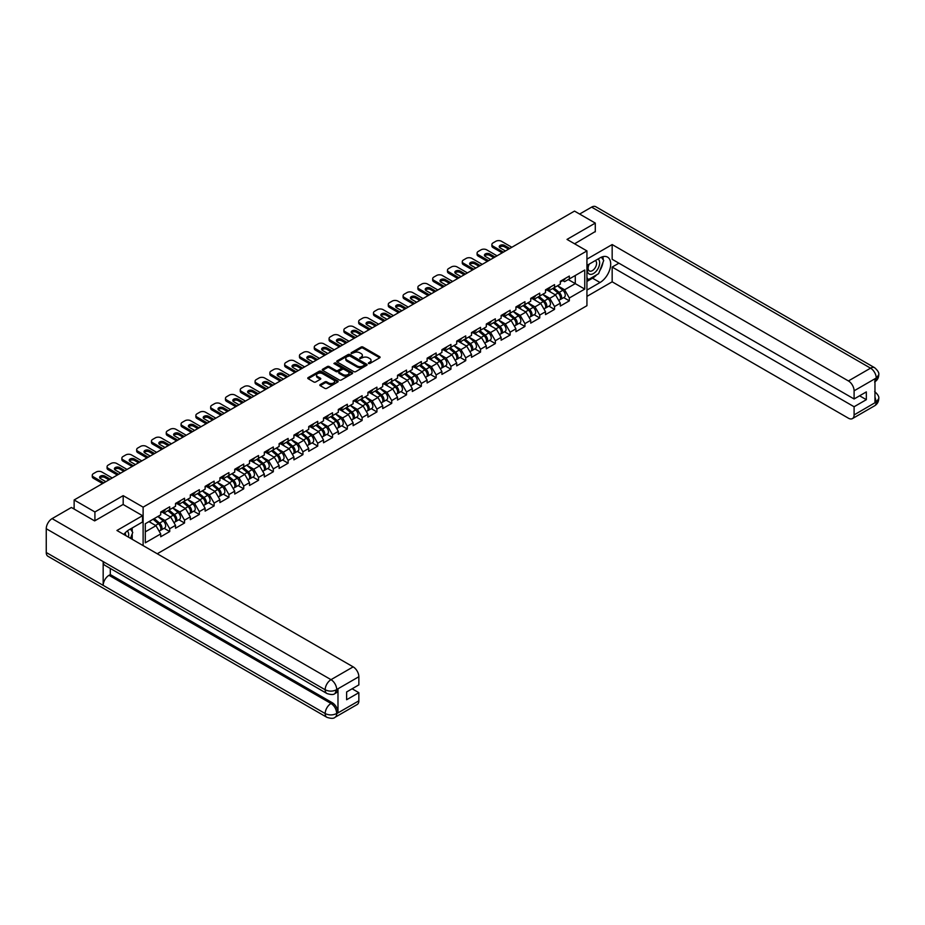 <?xml version="1.0" encoding="UTF-8"?>
<svg xmlns="http://www.w3.org/2000/svg" width="925" height="925" viewBox="0 0 925 925"><rect width="100%" height="100%" fill="white"/><g stroke="black" fill="none" stroke-linecap="round" stroke-linejoin="round"><path stroke-width="1.39" d="M368.508 363.513L369.815 363.513L379.712 357.802A1.318 0.763 0 0 0 379.712 356.726L362.947 347.048A1.318 0.763 0 0 0 361.085 347.048L351.188 352.76L351.188 353.523L353.778 352.783A4.209 2.428 0 0 1 359.733 352.783L361.132 353.581A4.209 2.428 0 0 1 362.369 355.304A4.209 2.428 0 0 1 361.132 357.027L359.848 358.518L362.438 357.778A4.209 2.428 0 0 1 368.393 357.778L369.792 358.588A4.209 2.428 0 0 1 371.029 360.311A4.209 2.428 0 0 1 369.792 362.022L368.508 363.513L368.508 362.762M320.2 384.58A1.318 0.763 0 0 0 320.2 385.656L324.906 388.373A1.318 0.763 0 0 0 326.768 388.373L337.764 382.025A1.318 0.763 0 0 0 337.764 380.95L320.998 371.272A1.318 0.763 0 0 0 319.137 371.272L308.141 377.62A1.318 0.763 0 0 0 308.141 378.695L313.829 381.979A1.318 0.763 0 0 0 315.691 381.979L320.397 379.262A1.318 0.763 0 0 0 320.397 378.186L317.576 376.556A3.527 2.035 0 0 1 316.547 375.122A3.527 2.035 0 0 1 318.72 373.238A3.527 2.035 0 0 1 322.559 373.677L333.59 380.048A3.527 2.035 0 0 1 334.619 381.493A3.527 2.035 0 0 1 332.445 383.366A3.527 2.035 0 0 1 328.606 382.927L326.768 381.863A1.318 0.763 0 0 0 324.906 381.863L320.2 384.58L320.2 385.656L324.906 382.962L324.906 381.863M123.187 495.65L94.917 511.964L74.139 499.974L574.506 211.097L595.284 223.087L567.013 239.413L586.936 250.918L143.121 507.154L123.187 495.65L123.187 504.518M353.87 371.653A1.318 0.763 0 0 0 355.732 371.653L366.716 365.306A1.318 0.763 0 0 0 366.716 364.23L349.962 354.553A1.318 0.763 0 0 0 348.101 354.553L337.105 360.9A1.318 0.763 0 0 0 337.105 361.976L353.87 371.653M334.26 363.722L335.197 363.849L335.197 362.75L352.24 372.59A1.318 0.763 0 0 1 352.24 373.665L341.256 380.013A1.318 0.763 0 0 1 339.394 380.013L322.628 370.335L327.334 367.641L327.334 366.543L322.628 369.26A1.318 0.763 0 0 0 322.628 370.335L322.628 369.26M327.334 367.641A1.318 0.763 0 0 1 329.196 367.641L329.196 366.543A1.318 0.763 0 0 0 327.334 366.543M329.196 366.543L335.995 370.462A1.318 0.763 0 0 0 337.856 370.462L340.978 368.67A1.318 0.763 0 0 0 340.978 367.595L333.89 363.502L335.197 362.75M143.121 545.6L143.121 507.154M157.25 553.763L586.936 305.689L586.936 250.918M164.095 528.302L169.726 531.551L169.726 528.707L164.985 520.486L157.967 516.439M169.726 531.551L160.719 536.754L160.719 533.91L145.294 542.813L145.294 523.747L160.719 514.843L160.719 511.999L169.726 506.796L169.726 509.64L175.519 506.299L175.519 503.454L184.526 498.251L184.526 501.096L190.319 497.754L190.319 494.91L199.326 489.707L199.326 492.551L205.119 489.209L205.119 486.365L214.126 481.162L214.126 484.006L219.919 480.665L219.919 477.82L228.926 472.617L228.926 475.462L234.719 472.12L234.719 469.276L243.726 464.072L243.726 466.917L249.519 463.575L249.519 460.731L258.526 455.528L258.526 458.372L264.319 455.031L264.319 452.186L273.326 446.983L273.326 449.828L279.119 446.486L279.119 443.642L288.126 438.438L288.126 441.283L293.919 437.941L293.919 435.097L302.926 429.894L302.926 432.738L308.719 429.397L308.719 426.552L317.726 421.349L317.726 424.193L323.519 420.852L323.519 418.007L332.526 412.804L332.526 415.649L338.319 412.307L338.319 409.463L347.326 404.26L347.326 407.104L353.119 403.762L353.119 400.918L362.126 395.715L362.126 398.559L367.919 395.218L367.919 392.373L376.926 387.17L376.926 390.015L382.719 386.673L382.719 383.829L391.726 378.626L391.726 381.47L397.519 378.128L397.519 375.284L406.526 370.081L406.526 372.925L412.319 369.584L412.319 366.739L421.337 361.536L421.337 364.381L427.119 361.039L427.119 358.195L436.137 352.992L436.137 355.836L441.919 352.494L441.919 349.65L450.938 344.447L450.938 347.291L456.719 343.95L456.719 341.105L465.738 335.902L465.738 338.747L471.519 335.405L471.519 332.561L480.538 327.358L480.538 330.202L486.319 326.86L486.319 324.016L495.337 318.813L495.337 321.657L501.119 318.316L501.119 315.471L510.137 310.257L510.137 313.113L515.919 309.771L515.919 306.927L524.938 301.712L524.938 304.568L530.719 301.226L530.719 298.382L539.738 293.167L539.738 296.023L545.519 292.682L545.519 289.826L554.538 284.623L554.538 287.478L560.319 284.137L560.319 281.281L569.337 276.078L569.337 278.934L584.75 270.031L584.75 289.097L569.337 297.989L564.585 289.779L557.567 285.721M563.707 297.596L569.337 300.845L569.337 297.989M569.337 300.845L560.319 306.048L560.319 303.192L554.538 306.533L549.785 298.324L542.767 294.266M548.907 306.14L554.538 309.389L554.538 306.533M554.538 309.389L545.519 314.592L545.519 311.737L539.738 315.078L534.985 306.869L527.967 302.81M534.107 314.685L539.738 317.934L539.738 315.078M539.738 317.934L530.719 323.137L530.719 320.281L524.938 323.623L520.185 315.413L513.167 311.355M519.307 323.23L524.938 326.479L524.938 323.623M524.938 326.479L515.919 331.682L515.919 328.826L510.137 332.167L505.385 323.958L498.367 319.9M504.507 331.774L510.137 335.023L510.137 332.167M510.137 335.023L501.119 340.227L501.119 337.371L495.337 340.712L490.585 332.503L483.567 328.444M489.707 340.319L495.337 343.568L495.337 340.712M495.337 343.568L486.319 348.771L486.319 345.915L480.538 349.257L475.785 341.047L468.767 336.989M474.907 348.864L480.538 352.113L480.538 349.257M480.538 352.113L471.519 357.316L471.519 354.46L465.738 357.802L460.985 349.592L453.967 345.534M460.107 357.408L465.738 360.658L465.738 357.802M465.738 360.658L456.719 365.861L456.719 363.016L450.938 366.346L446.185 358.137L439.167 354.078M445.307 365.953L450.938 369.202L450.938 366.346M450.938 369.202L441.919 374.405L441.919 371.561L436.137 374.891L431.385 366.682L424.367 362.623M430.507 374.498L436.137 377.747L436.137 374.891M436.137 377.747L427.119 382.95L427.119 380.106L421.337 383.447L416.585 375.226L409.567 371.168M415.707 383.042L421.337 386.292L421.337 383.447M421.337 386.292L412.319 391.495L412.319 388.65L406.526 391.992L401.785 383.771L394.767 379.712M400.907 391.587L406.526 394.836L406.526 391.992M406.526 394.836L397.519 400.039L397.519 397.195L391.726 400.537L386.985 392.316L379.967 388.257M386.107 400.132L391.726 403.381L391.726 400.537M391.726 403.381L382.719 408.584L382.719 405.74L376.926 409.081L372.185 400.86L365.167 396.802M371.307 408.677L376.926 411.926L376.926 409.081M376.926 411.926L367.919 417.129L367.919 414.284L362.126 417.626L357.385 409.405L350.367 405.347M356.507 417.221L362.126 420.47L362.126 417.626M362.126 420.47L353.119 425.673L353.119 422.829L347.326 426.171L342.585 417.95L335.567 413.891M341.707 425.766L347.326 429.015L347.326 426.171M347.326 429.015L338.319 434.218L338.319 431.374L332.526 434.715L327.785 426.494L320.767 422.436M326.907 434.311L332.526 437.56L332.526 434.715M332.526 437.56L323.519 442.763L323.519 439.918L317.726 443.26L312.985 435.039L305.967 430.981M312.107 442.855L317.726 446.104L317.726 443.26M317.726 446.104L308.719 451.308L308.719 448.463L302.926 451.805L298.185 443.584L291.167 439.525M297.307 451.4L302.926 454.649L302.926 451.805M302.926 454.649L293.919 459.852L293.919 457.008L288.126 460.349L283.385 452.128L276.367 448.07M282.495 459.945L288.126 463.194L288.126 460.349M288.126 463.194L279.119 468.397L279.119 465.553L273.326 468.894L268.585 460.673L261.567 456.615M267.695 468.489L273.326 471.738L273.326 468.894M273.326 471.738L264.319 476.942L264.319 474.097L258.526 477.439L253.785 469.218L246.767 465.159M252.895 477.034L258.526 480.283L258.526 477.439M258.526 480.283L249.519 485.486L249.519 482.642L243.726 485.983L238.985 477.762L231.967 473.716M238.095 485.579L243.726 488.828L243.726 485.983M243.726 488.828L234.719 494.031L234.719 491.187L228.926 494.528L224.185 486.307L217.167 482.26M223.295 494.123L228.926 497.373L228.926 494.528M228.926 497.373L219.919 502.576L219.919 499.731L214.126 503.073L209.385 494.852L202.367 490.805M208.495 502.668L214.126 505.917L214.126 503.073M214.126 505.917L205.119 511.12L205.119 508.276L199.326 511.618L194.585 503.397L187.567 499.35M193.695 511.213L199.326 514.462L199.326 511.618M199.326 514.462L190.319 519.665L190.319 516.821L184.526 520.162L179.785 511.941L172.767 507.894M178.895 519.757L184.526 523.007L184.526 520.162M184.526 523.007L175.519 528.21L175.519 525.365L169.726 528.707M163.147 511.317L164.985 512.381L169.726 509.64M164.985 520.486L170.767 517.144L161.921 512.034M175.519 525.365L170.767 517.144M177.947 502.772L179.785 503.836L184.526 501.096M179.785 511.941L185.567 508.6L176.721 503.489M190.319 516.821L185.567 508.6M192.747 494.228L194.585 495.291L199.326 492.551M194.585 503.397L200.367 500.055L191.521 494.944M205.119 508.276L200.367 500.055M207.547 485.683L209.385 486.747L214.126 484.006M209.385 494.852L215.167 491.51L206.321 486.4M219.919 499.731L215.167 491.51M222.347 477.138L224.185 478.202L228.926 475.462M224.185 486.307L229.967 482.966L221.121 477.855M234.719 491.187L229.967 482.966M237.147 468.593L238.985 469.657L243.726 466.917M238.985 477.762L244.778 474.421L235.921 469.31M249.519 482.642L244.778 474.421M251.947 460.049L253.785 461.113L258.526 458.372M253.785 469.218L259.578 465.876L250.721 460.766M264.319 474.097L259.578 465.876M266.747 451.504L268.585 452.568L273.326 449.828M268.585 460.673L274.378 457.332L265.521 452.221M279.119 465.553L274.378 457.332M281.547 442.959L283.385 444.023L288.126 441.283M283.385 452.128L289.178 448.787L280.321 443.676M293.919 457.008L289.178 448.787M296.347 434.415L298.185 435.478L302.926 432.738M298.185 443.584L303.978 440.242L295.121 435.132M308.719 448.463L303.978 440.242M311.147 425.87L312.985 426.934L317.726 424.193M312.985 435.039L318.778 431.697L309.921 426.587M323.519 439.918L318.778 431.697M325.958 417.325L327.785 418.389L332.526 415.649M327.785 426.494L333.578 423.153L324.721 418.042M338.319 431.374L333.578 423.153M340.758 408.781L342.585 409.844L347.326 407.104M342.585 417.95L348.378 414.608L339.521 409.498M353.119 422.829L348.378 414.608M355.558 400.236L357.385 401.3L362.126 398.559M357.385 409.405L363.178 406.063L354.321 400.953M367.919 414.284L363.178 406.063M370.358 391.691L372.185 392.755L376.926 390.015M372.185 400.86L377.978 397.519L369.121 392.408M382.719 405.74L377.978 397.519M385.158 383.147L386.985 384.21L391.726 381.47M386.985 392.316L392.778 388.974L383.921 383.863M397.519 397.195L392.778 388.974M399.958 374.602L401.785 375.666L406.526 372.925M401.785 383.771L407.578 380.429L398.721 375.319M412.319 388.65L407.578 380.429M414.758 366.057L416.585 367.121L421.337 364.381M416.585 375.226L422.378 371.885L413.521 366.774M427.119 380.106L422.378 371.885M429.558 357.512L431.385 358.576L436.137 355.836M431.385 366.682L437.178 363.34L428.321 358.229M441.919 371.561L437.178 363.34M444.358 348.968L446.185 350.032L450.938 347.291M446.185 358.137L451.978 354.795L443.121 349.685M456.719 363.016L451.978 354.795M459.158 340.423L460.985 341.487L465.738 338.747M460.985 349.592L466.778 346.251L457.921 341.14M471.519 354.46L466.778 346.251M473.958 331.878L475.785 332.942L480.538 330.202M475.785 341.047L481.578 337.706L472.721 332.595M486.319 345.915L481.578 337.706M488.758 323.334L490.585 324.397L495.337 321.657M490.585 332.503L496.378 329.161L487.521 324.051M501.119 337.371L496.378 329.161M503.558 314.789L505.385 315.853L510.137 313.113M505.385 323.958L511.178 320.617L502.321 315.506M515.919 328.826L511.178 320.617M518.358 306.244L520.185 307.308L524.938 304.568M520.185 315.413L525.978 312.072L517.121 306.961M530.719 320.281L525.978 312.072M533.158 297.7L534.985 298.763L539.738 296.023M534.985 306.869L540.778 303.527L531.921 298.417M545.519 311.737L540.778 303.527M547.958 289.155L549.785 290.219L554.538 287.478M549.785 298.324L555.578 294.983L546.721 289.872M560.319 303.192L555.578 294.983M562.758 280.61L564.585 281.674L569.337 278.934M564.585 289.779L575.269 283.617L575.269 275.511L584.75 270.031M568.239 279.558L584.75 289.097M595.284 231.851L595.284 223.087M94.917 511.964L94.917 520.729M74.139 499.974L74.139 509.062M145.294 531.852L155.967 525.689L148.948 521.642M160.719 533.91L155.967 525.689M368.878 363.652L369.792 363.12A4.209 2.428 0 0 0 371.029 361.397L371.029 360.311M362.369 355.304L362.369 356.403A4.209 2.428 0 0 1 361.132 358.125L360.218 358.646M379.712 356.726L379.712 357.802L362.947 348.147A1.318 0.763 0 0 0 361.085 348.147L351.558 353.651M366.716 364.23L366.716 365.306L349.962 355.651A1.318 0.763 0 0 0 348.101 355.651L337.128 361.987L337.105 360.9M364.392 365.144L364.392 364.392L349.685 355.894L347.025 356.68A4.209 2.428 0 0 0 345.788 358.403A4.209 2.428 0 0 0 347.025 360.114L357.085 365.93A4.209 2.428 0 0 0 363.039 365.93L364.392 365.144L364.392 366.242L364.658 364.774M345.788 358.403L345.788 359.49A4.209 2.428 0 0 0 347.025 361.212L347.025 360.114M364.392 366.242L363.039 367.017A4.209 2.428 0 0 1 357.085 367.017L347.025 361.212M329.196 367.641L335.995 371.561A1.318 0.763 0 0 0 337.856 371.561L340.978 369.757A1.318 0.763 0 0 0 341.36 369.225L341.36 368.127M335.197 363.849L352.228 373.677M343.048 374.544A3.527 2.035 0 0 0 346.887 374.983A3.527 2.035 0 0 0 349.06 373.099A3.527 2.035 0 0 0 348.031 371.665L344.135 369.422A1.318 0.763 0 0 0 342.273 369.422L339.151 371.226A1.318 0.763 0 0 0 339.151 372.301L343.048 374.544L343.048 375.631A3.527 2.035 0 0 0 346.887 376.082A3.527 2.035 0 0 0 349.06 374.197L349.06 373.099M338.77 371.757L338.77 372.856A1.318 0.763 0 0 0 339.151 373.388L339.151 372.301M343.048 375.631L339.151 373.388M334.619 381.493L334.619 382.58A3.527 2.035 0 0 1 332.445 384.465A3.527 2.035 0 0 1 328.606 384.025L326.768 382.962A1.318 0.763 0 0 0 324.906 382.962M316.547 375.122L316.547 376.209A3.527 2.035 0 0 0 317.576 377.654L317.576 376.556M320.397 378.186L320.397 379.262L317.576 377.654M337.764 380.95L337.764 382.025L320.998 372.37A1.318 0.763 0 0 0 319.137 372.37L308.164 378.707M559.197 293.896L558.527 293.502M560.041 299.538A4.428 2.555 -120 0 0 560.689 299.33A4.428 2.555 -120 0 0 561.487 296.243A4.428 2.555 -120 0 0 559.174 292.381L553.832 287.883M560.689 299.33L564.342 297.226A4.428 2.555 -120 0 0 565.129 294.127A4.428 2.555 -120 0 0 562.828 290.277L557.486 285.767M552.803 288.473L558.897 293.607A2.682 1.549 60 0 1 560.342 296.913M558.735 300.463L559.544 299.989A4.428 2.555 -120 0 0 560.342 296.902A4.428 2.555 -120 0 0 558.041 293.04L552.699 288.542M551.161 292.427L547.554 289.386M499.477 247.357A3.087 1.781 180 0 1 504.483 246.802L508.565 249.16M502.159 252.86L493.06 247.599A4.024 2.324 180 0 1 491.88 245.958L491.88 244.535A4.024 2.324 0 0 0 493.06 246.177L493.06 247.599M561.51 280.599A4.428 2.555 60 0 1 560.689 281.813A4.428 2.555 60 0 1 560.319 281.952M565.163 278.494A4.428 2.555 60 0 1 564.342 279.697L560.689 281.813M491.88 244.535A4.024 2.324 0 0 1 493.06 242.893L495.812 241.298A4.024 2.324 0 0 1 501.5 241.298L511.837 247.276M503.397 252.143L493.06 246.177M505.432 250.964L500.124 247.9A3.087 1.781 180 0 1 499.222 246.64A3.087 1.781 180 0 1 501.13 244.998A3.087 1.781 180 0 1 504.483 245.379L509.802 248.443M588.901 264.296A8.718 5.03 120 0 0 588.682 273.661A8.718 5.03 120 0 0 596.567 270.805A8.718 5.03 120 0 0 598.059 259M589.387 264.007A5.966 3.446 120 0 0 589.375 270.933A5.966 3.446 120 0 0 594.463 268.77A5.966 3.446 120 0 0 595.342 260.596A5.966 3.446 120 0 0 595.318 260.584M601.389 257.185L603.724 260.503L598.602 273.696L588.358 279.616L586.936 277.593M586.936 278.795L588.358 279.616M128.402 537.101A8.718 5.03 120 0 0 127.245 531.008M125.627 535.506A5.966 3.446 120 0 0 125.014 533.043M130.39 529.007L132.772 532.407L130.483 538.304M596.718 274.794A15.089 8.718 120 0 1 592.532 278.194L600.024 282.518A15.089 8.718 120 0 0 609.887 269.221A15.089 8.718 120 0 0 607.575 257.127A15.089 8.718 120 0 0 600.024 257.867L586.936 265.429M600.024 282.518L586.936 290.08M586.936 296.382L612.165 281.813L612.165 267.071L854.099 406.746L854.099 414.909L876.391 401.924L874.969 402.583L874.969 379.03L876.253 378.013L854.099 390.812A8.047 4.648 -120 0 0 848.41 380.95L870.552 368.162L591.63 207.119L579.628 214.045M618.906 263.186L612.165 267.071M859.603 395.796L866.332 399.681L866.332 391.899L854.099 398.976L612.165 259.289L612.165 244.558L848.41 380.95M586.936 259.127L612.165 244.558M612.165 281.813L848.41 418.192A8.047 4.648 -120 0 0 852.434 418.597A8.047 4.648 -120 0 0 854.099 414.909M591.63 207.119A8.256 4.764 -60 0 1 595.758 206.714L874.68 367.745A8.256 4.764 -60 0 0 870.552 368.162A8.047 4.648 60 0 1 876.253 378.013M854.099 398.976L854.099 390.812M866.332 399.681L854.099 406.746M595.284 231.528L574.598 243.795M599.712 270.84A15.089 8.718 120 0 0 602.961 262.469M603.204 259.763A15.089 8.718 120 0 0 602.834 256.688M592.532 278.194L586.936 281.42M586.936 279.674L587.699 279.234M874.969 396.952L876.253 401.843M874.68 391.576C877.918 394.489 879.282 396.813 878.75 398.559L876.403 401.924M874.68 367.745C877.918 370.636 879.27 372.983 878.75 374.787L876.391 378.105M142.542 515.699L116.932 530.488L353.165 666.867A8.047 4.648 60 0 1 358.854 676.73L336.7 689.518L335.035 693.484C333.694 694.848 330.977 694.86 326.883 693.496L104.883 565.314A8.256 4.764 -60 0 1 103.172 561.591L46.25 528.73A8.256 4.764 -60 0 1 52.089 518.624L71.387 507.478L94.639 520.902L123.094 504.46L142.542 515.699L142.542 521.989L129.072 529.771A15.089 8.718 120 0 0 123.788 534.442M131.87 539.113L135.05 540.94M132.206 538.917L132.206 533.864M132.206 531.597L132.206 527.967M358.854 676.73L358.854 684.893L346.621 691.958L346.621 699.739L358.854 692.675L358.854 700.838A8.047 4.648 60 0 1 357.189 704.515L335.035 717.303A8.047 4.648 -120 0 0 336.7 713.626L358.854 700.838M335.035 717.303C333.752 718.667 331.034 718.679 326.883 717.314L47.961 556.283A8.256 4.764 -60 0 1 46.25 552.502L103.172 585.363A8.256 4.764 -60 0 1 109.011 575.315L331.011 703.486L332.295 702.746A8.047 4.648 60 0 1 337.983 712.608L337.983 689.056A8.047 4.648 60 0 1 336.318 692.744L335.035 693.484M46.25 528.73L46.25 552.502M326.883 693.496A8.256 4.764 -60 0 1 325.172 689.772L103.172 561.591L103.172 585.363L325.172 713.545C328.965 715.372 332.757 715.372 336.561 713.545L336.7 713.626M358.854 692.675L352.124 688.778M110.295 568.436L110.295 574.575L332.295 702.746M110.295 574.575L109.011 575.315M52.089 518.624L331.011 679.667A8.256 4.764 -60 0 0 325.172 689.772C328.976 691.588 332.769 691.576 336.55 689.726M544.397 302.44L543.727 302.047M545.241 308.083A4.428 2.555 -120 0 0 545.889 307.875A4.428 2.555 -120 0 0 546.675 304.788A4.428 2.555 -120 0 0 544.374 300.926L539.032 296.428M545.889 307.875L549.543 305.77A4.428 2.555 -120 0 0 550.329 302.683A4.428 2.555 -120 0 0 548.028 298.821L542.686 294.312M538.003 297.017L544.097 302.151A2.682 1.549 60 0 1 545.542 305.458M543.935 309.008L544.744 308.534A4.428 2.555 -120 0 0 545.542 305.447A4.428 2.555 -120 0 0 543.241 301.585L537.899 297.087M536.361 300.972L532.754 297.931M529.597 310.985L528.927 310.592M530.441 316.627A4.428 2.555 -120 0 0 531.089 316.419A4.428 2.555 -120 0 0 531.875 313.332A4.428 2.555 -120 0 0 529.574 309.47L524.232 304.972M531.089 316.419L534.743 314.315A4.428 2.555 -120 0 0 535.529 311.228A4.428 2.555 -120 0 0 533.228 307.366L527.886 302.857M523.203 305.562L529.297 310.708A2.682 1.549 60 0 1 530.742 314.003M529.135 317.553L529.944 317.078A4.428 2.555 -120 0 0 530.742 313.991A4.428 2.555 -120 0 0 528.441 310.129L523.099 305.632M521.561 309.517L517.954 306.476M514.797 319.53L514.127 319.137M515.641 325.172A4.428 2.555 -120 0 0 516.289 324.964A4.428 2.555 -120 0 0 517.075 321.877A4.428 2.555 -120 0 0 514.774 318.015L509.432 313.517M516.289 324.964L519.942 322.86A4.428 2.555 -120 0 0 520.729 319.772A4.428 2.555 -120 0 0 518.428 315.911L513.086 311.401M508.403 314.107L514.497 319.252A2.682 1.549 60 0 1 515.942 322.547M514.335 326.097L515.144 325.623A4.428 2.555 -120 0 0 515.942 322.536A4.428 2.555 -120 0 0 513.641 318.674L508.299 314.176M506.761 318.061L503.154 315.02M499.997 328.074L499.327 327.681M500.841 333.717A4.428 2.555 -120 0 0 501.489 333.52A4.428 2.555 -120 0 0 502.275 330.422A4.428 2.555 -120 0 0 499.974 326.56L494.632 322.062M501.489 333.52L505.142 331.404A4.428 2.555 -120 0 0 505.929 328.317A4.428 2.555 -120 0 0 503.628 324.455L498.286 319.946M493.603 322.652L499.697 327.797A2.682 1.549 60 0 1 501.142 331.092M499.535 334.642L500.344 334.168A4.428 2.555 -120 0 0 501.142 331.081A4.428 2.555 -120 0 0 498.841 327.219L493.499 322.721M491.961 326.606L488.354 323.565M485.186 336.619L484.527 336.226M486.041 342.262A4.428 2.555 -120 0 0 486.689 342.065A4.428 2.555 -120 0 0 487.475 338.966A4.428 2.555 -120 0 0 485.174 335.104L479.832 330.607M486.689 342.065L490.331 339.949A4.428 2.555 -120 0 0 491.129 336.862A4.428 2.555 -120 0 0 488.828 333L483.486 328.491M478.803 331.196L484.897 336.342A2.682 1.549 60 0 1 486.342 339.637M484.735 343.187L485.544 342.712A4.428 2.555 -120 0 0 486.342 339.625A4.428 2.555 -120 0 0 484.041 335.763L478.699 331.266M477.161 335.151L473.554 332.11M484.677 255.901A3.087 1.781 180 0 1 489.683 255.346L493.765 257.705M487.359 261.405L478.26 256.144A4.024 2.324 180 0 1 477.08 254.502L477.08 253.08A4.024 2.324 0 0 0 478.26 254.722L478.26 256.144M546.71 289.143A4.428 2.555 60 0 1 545.889 290.358A4.428 2.555 60 0 1 545.519 290.508M550.363 287.039A4.428 2.555 60 0 1 549.543 288.242L545.889 290.358M477.08 253.08A4.024 2.324 0 0 1 478.26 251.438L481.012 249.843A4.024 2.324 0 0 1 486.7 249.843L497.037 255.82M488.597 260.688L478.26 254.722M490.632 259.509L485.324 256.445A3.087 1.781 180 0 1 484.422 255.184A3.087 1.781 180 0 1 486.33 253.542A3.087 1.781 180 0 1 489.683 253.924L495.002 256.988M469.877 264.446A3.087 1.781 180 0 1 474.883 263.891L478.965 266.25M472.559 269.95L463.46 264.689A4.024 2.324 180 0 1 462.28 263.047L462.28 261.625A4.024 2.324 0 0 0 463.46 263.267L463.46 264.689M531.91 297.688A4.428 2.555 60 0 1 531.089 298.902A4.428 2.555 60 0 1 530.719 299.053M535.563 295.584A4.428 2.555 60 0 1 534.743 296.786L531.089 298.902M462.28 261.625A4.024 2.324 0 0 1 463.46 259.983L466.212 258.387A4.024 2.324 0 0 1 471.9 258.387L482.237 264.365M473.797 269.233L463.46 263.267M475.832 268.053L470.524 264.989A3.087 1.781 180 0 1 469.623 263.729A3.087 1.781 180 0 1 471.53 262.087A3.087 1.781 180 0 1 474.883 262.469L480.202 265.544M455.077 272.991A3.087 1.781 180 0 1 460.083 272.436L464.165 274.794M457.759 278.494L448.66 273.233A4.024 2.324 180 0 1 447.48 271.592L447.48 270.169A4.024 2.324 0 0 0 448.66 271.811L448.66 273.233M517.11 306.233A4.428 2.555 60 0 1 516.289 307.447A4.428 2.555 60 0 1 515.919 307.597M520.763 304.128A4.428 2.555 60 0 1 519.942 305.331L516.289 307.447M447.48 270.169A4.024 2.324 0 0 1 448.66 268.528L451.412 266.932A4.024 2.324 0 0 1 457.1 266.932L467.437 272.91M458.997 277.778L448.66 271.811M461.032 276.598L455.724 273.534A3.087 1.781 180 0 1 454.822 272.274A3.087 1.781 180 0 1 456.73 270.632A3.087 1.781 180 0 1 460.083 271.013L465.402 274.089M440.277 281.535A3.087 1.781 180 0 1 445.283 280.98L449.365 283.339M442.959 287.039L433.86 281.778A4.024 2.324 180 0 1 432.68 280.136L432.68 278.714A4.024 2.324 0 0 0 433.86 280.356L433.86 281.778M502.31 314.778A4.428 2.555 60 0 1 501.489 315.992A4.428 2.555 60 0 1 501.119 316.142M505.963 312.673A4.428 2.555 60 0 1 505.142 313.876L501.489 315.992M432.68 278.714A4.024 2.324 0 0 1 433.86 277.072L436.612 275.477A4.024 2.324 0 0 1 442.3 275.477L452.637 281.454M444.197 286.322L433.86 280.356M446.232 285.143L440.924 282.079A3.087 1.781 180 0 1 440.022 280.818A3.087 1.781 180 0 1 441.919 279.177A3.087 1.781 180 0 1 445.283 279.558L450.602 282.634M425.477 290.08A3.087 1.781 180 0 1 430.483 289.525L434.565 291.884M428.159 295.584L419.06 290.323A4.024 2.324 180 0 1 417.88 288.681L417.88 287.259A4.024 2.324 0 0 0 419.06 288.901L419.06 290.323M487.51 323.322A4.428 2.555 60 0 1 486.689 324.536A4.428 2.555 60 0 1 486.319 324.687M491.163 321.218A4.428 2.555 60 0 1 490.331 322.42L486.689 324.536M417.88 287.259A4.024 2.324 0 0 1 419.06 285.617L421.812 284.021A4.024 2.324 0 0 1 427.5 284.021L437.837 289.999M429.397 294.867L419.06 288.901M431.432 293.688L426.124 290.623A3.087 1.781 180 0 1 425.222 289.363A3.087 1.781 180 0 1 427.119 287.721A3.087 1.781 180 0 1 430.483 288.103L435.802 291.178M470.386 345.164L469.727 344.771M471.241 350.806A4.428 2.555 -120 0 0 471.889 350.61A4.428 2.555 -120 0 0 472.675 347.511A4.428 2.555 -120 0 0 470.374 343.649L465.032 339.151M471.889 350.61L475.531 348.494A4.428 2.555 -120 0 0 476.329 345.407A4.428 2.555 -120 0 0 474.028 341.545L468.686 337.035M464.003 339.741L470.097 344.886A2.682 1.549 60 0 1 471.542 348.182M469.935 351.731L470.744 351.257A4.428 2.555 -120 0 0 471.542 348.17A4.428 2.555 -120 0 0 469.229 344.308L463.899 339.81M462.361 343.695L458.754 340.654M410.677 298.625A3.087 1.781 180 0 1 415.683 298.07L419.765 300.428M413.359 304.128L404.26 298.868A4.024 2.324 180 0 1 403.08 297.226L403.08 295.803A4.024 2.324 0 0 0 404.26 297.445L404.26 298.868M472.71 331.867A4.428 2.555 60 0 1 471.889 333.081A4.428 2.555 60 0 1 471.519 333.231M476.363 329.762A4.428 2.555 60 0 1 475.531 330.965L471.889 333.081M403.08 295.803A4.024 2.324 0 0 1 404.26 294.162L407.012 292.566A4.024 2.324 0 0 1 412.7 292.566L423.037 298.544M414.597 303.412L404.26 297.445M416.632 302.232L411.324 299.168A3.087 1.781 180 0 1 410.422 297.908A3.087 1.781 180 0 1 412.319 296.266A3.087 1.781 180 0 1 415.683 296.647L421.002 299.723M455.586 353.708L454.927 353.315M456.441 359.351A4.428 2.555 -120 0 0 457.089 359.154A4.428 2.555 -120 0 0 457.875 356.056A4.428 2.555 -120 0 0 455.574 352.194L450.232 347.696M457.089 359.154L460.731 357.038A4.428 2.555 -120 0 0 461.529 353.951A4.428 2.555 -120 0 0 459.228 350.089L453.886 345.58M449.203 348.286L455.297 353.431A2.682 1.549 60 0 1 456.742 356.738M455.135 360.276L455.944 359.802A4.428 2.555 -120 0 0 456.742 356.715A4.428 2.555 -120 0 0 454.429 352.853L449.099 348.355M447.561 352.24L443.954 349.199M395.877 307.169A3.087 1.781 180 0 1 400.883 306.614L404.965 308.973M398.559 312.673L389.46 307.412A4.024 2.324 180 0 1 388.28 305.77L388.28 304.348A4.024 2.324 0 0 0 389.46 305.99L389.46 307.412M457.91 340.412A4.428 2.555 60 0 1 457.089 341.626A4.428 2.555 60 0 1 456.719 341.776M461.563 338.307A4.428 2.555 60 0 1 460.731 339.51L457.089 341.626M388.28 304.348A4.024 2.324 0 0 1 389.46 302.706L392.212 301.111A4.024 2.324 0 0 1 397.9 301.111L408.237 307.088M399.797 311.956L389.46 305.99M401.832 310.777L396.524 307.713A3.087 1.781 180 0 1 395.623 306.453A3.087 1.781 180 0 1 397.519 304.811A3.087 1.781 180 0 1 400.883 305.192L406.202 308.268M440.786 362.253L440.127 361.872M441.641 367.896A4.428 2.555 -120 0 0 442.289 367.699A4.428 2.555 -120 0 0 443.075 364.6A4.428 2.555 -120 0 0 440.774 360.738L435.432 356.241M442.289 367.699L445.931 365.583A4.428 2.555 -120 0 0 446.729 362.496A4.428 2.555 -120 0 0 444.428 358.634L439.086 354.125M434.403 356.83L440.497 361.976A2.682 1.549 60 0 1 441.942 365.283M440.335 368.821L441.144 368.347A4.428 2.555 -120 0 0 441.942 365.259A4.428 2.555 -120 0 0 439.629 361.397L434.299 356.9M432.75 360.785L429.154 357.744M381.077 315.714A3.087 1.781 180 0 1 386.083 315.159L390.165 317.518M383.759 321.218L374.66 315.957A4.024 2.324 180 0 1 373.48 314.315L373.48 312.893A4.024 2.324 0 0 0 374.66 314.535L374.66 315.957M443.11 348.956A4.428 2.555 60 0 1 442.289 350.17A4.428 2.555 60 0 1 441.919 350.321M446.763 346.852A4.428 2.555 60 0 1 445.931 348.054L442.289 350.17M373.48 312.893A4.024 2.324 0 0 1 374.66 311.251L377.4 309.655A4.024 2.324 0 0 1 383.1 309.655L393.437 315.633M384.997 320.501L374.66 314.535M387.032 319.333L381.724 316.257A3.087 1.781 180 0 1 380.822 314.997A3.087 1.781 180 0 1 382.719 313.355A3.087 1.781 180 0 1 386.083 313.737L391.402 316.812M425.986 370.798L425.327 370.416M426.841 376.44A4.428 2.555 -120 0 0 427.489 376.244A4.428 2.555 -120 0 0 428.275 373.145A4.428 2.555 -120 0 0 425.974 369.283L420.632 364.785M427.489 376.244L431.131 374.128A4.428 2.555 -120 0 0 431.929 371.041A4.428 2.555 -120 0 0 429.628 367.179L424.286 362.669M419.603 365.375L425.697 370.52A2.682 1.549 60 0 1 427.142 373.827M425.535 377.365L426.344 376.891A4.428 2.555 -120 0 0 427.142 373.804A4.428 2.555 -120 0 0 424.829 369.942L419.499 365.444M417.95 369.329L414.354 366.288M366.277 324.259A3.087 1.781 180 0 1 371.283 323.704L375.365 326.062M368.959 329.762L359.86 324.502A4.024 2.324 180 0 1 358.68 322.86L358.68 321.438A4.024 2.324 0 0 0 359.86 323.079L359.86 324.502M428.31 357.501A4.428 2.555 60 0 1 427.489 358.715A4.428 2.555 60 0 1 427.119 358.865M431.963 355.397A4.428 2.555 60 0 1 431.131 356.599L427.489 358.715M358.68 321.438A4.024 2.324 0 0 1 359.86 319.796L362.6 318.2A4.024 2.324 0 0 1 368.3 318.2L378.637 324.178M370.197 329.046L359.86 323.079M372.232 327.878L366.924 324.802A3.087 1.781 180 0 1 366.022 323.542A3.087 1.781 180 0 1 367.919 321.9A3.087 1.781 180 0 1 371.283 322.282L376.602 325.357M411.186 379.342L410.527 378.961M412.041 384.985A4.428 2.555 -120 0 0 412.677 384.788A4.428 2.555 -120 0 0 413.475 381.69A4.428 2.555 -120 0 0 411.174 377.828L405.832 373.33M412.677 384.788L416.331 382.672A4.428 2.555 -120 0 0 417.129 379.585A4.428 2.555 -120 0 0 414.828 375.723L409.486 371.214M404.803 373.92L410.897 379.065A2.682 1.549 60 0 1 412.342 382.372M410.735 385.91L411.544 385.436A4.428 2.555 -120 0 0 412.342 382.349A4.428 2.555 -120 0 0 410.029 378.487L404.699 373.989M403.15 377.874L399.554 374.833M351.477 332.803A3.087 1.781 180 0 1 356.483 332.26L360.565 334.607M354.159 338.307L345.048 333.046A4.024 2.324 180 0 1 343.88 331.404L343.88 329.982A4.024 2.324 0 0 0 345.048 331.624L345.048 333.046M413.51 366.046A4.428 2.555 60 0 1 412.677 367.26A4.428 2.555 60 0 1 412.319 367.41M417.163 363.941A4.428 2.555 60 0 1 416.331 365.144L412.677 367.26M343.88 329.982A4.024 2.324 0 0 1 345.048 328.34L347.8 326.745A4.024 2.324 0 0 1 353.5 326.745L363.837 332.722M355.397 337.59L345.048 331.624M357.432 336.422L352.124 333.347A3.087 1.781 180 0 1 351.222 332.087A3.087 1.781 180 0 1 353.119 330.445A3.087 1.781 180 0 1 356.483 330.826L361.802 333.902M396.386 387.887L395.727 387.506M397.241 393.53A4.428 2.555 -120 0 0 397.877 393.333A4.428 2.555 -120 0 0 398.675 390.234A4.428 2.555 -120 0 0 396.374 386.373L391.032 381.875M397.877 393.333L401.531 391.217A4.428 2.555 -120 0 0 402.329 388.13A4.428 2.555 -120 0 0 400.028 384.268L394.686 379.759M390.003 382.464L396.097 387.61A2.682 1.549 60 0 1 397.542 390.917M395.935 394.455L396.744 393.981A4.428 2.555 -120 0 0 397.542 390.893A4.428 2.555 -120 0 0 395.229 387.032L389.899 382.534M388.35 386.419L384.754 383.378M336.677 341.348A3.087 1.781 180 0 1 341.683 340.805L345.765 343.152M339.359 346.852L330.248 341.591A4.024 2.324 180 0 1 329.08 339.949L329.08 338.527A4.024 2.324 0 0 0 330.248 340.169L330.248 341.591M398.71 374.59A4.428 2.555 60 0 1 397.877 375.804A4.428 2.555 60 0 1 397.519 375.955M402.363 372.486A4.428 2.555 60 0 1 401.531 373.688L397.877 375.804M329.08 338.527A4.024 2.324 0 0 1 330.248 336.885L333 335.289A4.024 2.324 0 0 1 338.7 335.289L349.037 341.267M340.597 346.135L330.248 340.169M342.632 344.967L337.324 341.892A3.087 1.781 180 0 1 336.422 340.631A3.087 1.781 180 0 1 338.319 338.989A3.087 1.781 180 0 1 341.683 339.371L347.002 342.447M381.586 396.432L380.927 396.05M382.441 402.074A4.428 2.555 -120 0 0 383.077 401.878A4.428 2.555 -120 0 0 383.875 398.779A4.428 2.555 -120 0 0 381.574 394.917L376.232 390.419M383.077 401.878L386.731 399.762A4.428 2.555 -120 0 0 387.529 396.675A4.428 2.555 -120 0 0 385.228 392.813L379.886 388.303M375.203 391.009L381.297 396.154A2.682 1.549 60 0 1 382.742 399.461M381.135 402.999L381.944 402.525A4.428 2.555 -120 0 0 382.742 399.438A4.428 2.555 -120 0 0 380.429 395.576L375.099 391.078M373.55 394.963L369.954 391.922M321.877 349.893A3.087 1.781 180 0 1 326.883 349.349L330.965 351.697M324.559 355.397L315.448 350.136A4.024 2.324 180 0 1 314.269 348.494L314.269 347.072A4.024 2.324 0 0 0 315.448 348.713L315.448 350.136M383.91 383.135A4.428 2.555 60 0 1 383.077 384.349A4.428 2.555 60 0 1 382.719 384.499M387.563 381.031A4.428 2.555 60 0 1 386.731 382.233L383.077 384.349M314.269 347.072A4.024 2.324 0 0 1 315.448 345.43L318.2 343.834A4.024 2.324 0 0 1 323.9 343.834L334.237 349.812M325.797 354.68L315.448 348.713M327.832 353.512L322.524 350.436A3.087 1.781 180 0 1 321.623 349.176A3.087 1.781 180 0 1 323.519 347.534A3.087 1.781 180 0 1 326.883 347.916L332.202 350.991M366.786 404.977L366.127 404.595M367.641 410.619A4.428 2.555 -120 0 0 368.277 410.422A4.428 2.555 -120 0 0 369.075 407.324A4.428 2.555 -120 0 0 366.774 403.462L361.432 398.964M368.277 410.422L371.931 408.307A4.428 2.555 -120 0 0 372.729 405.219A4.428 2.555 -120 0 0 370.428 401.358L365.086 396.848M360.403 399.554L366.497 404.699A2.682 1.549 60 0 1 367.942 408.006M366.335 411.544L367.144 411.07A4.428 2.555 -120 0 0 367.942 407.983A4.428 2.555 -120 0 0 365.629 404.121L360.299 399.623M358.75 403.508L355.154 400.467M307.077 358.438A3.087 1.781 180 0 1 312.083 357.894L316.165 360.241M309.759 363.941L300.648 358.68A4.024 2.324 180 0 1 299.469 357.038L299.469 355.616A4.024 2.324 0 0 0 300.648 357.258L300.648 358.68M369.11 391.68A4.428 2.555 60 0 1 368.277 392.894A4.428 2.555 60 0 1 367.919 393.044M372.763 389.575A4.428 2.555 60 0 1 371.931 390.778L368.277 392.894M299.469 355.616A4.024 2.324 0 0 1 300.648 353.974L303.4 352.379A4.024 2.324 0 0 1 309.1 352.379L319.437 358.357M310.997 363.224L300.648 357.258M313.032 362.057L307.724 358.981A3.087 1.781 180 0 1 306.822 357.721A3.087 1.781 180 0 1 308.719 356.079A3.087 1.781 180 0 1 312.083 356.46L317.402 359.536M351.986 413.521L351.327 413.14M352.841 419.164A4.428 2.555 -120 0 0 353.477 418.967A4.428 2.555 -120 0 0 354.275 415.868A4.428 2.555 -120 0 0 351.974 412.007L346.632 407.509M353.477 418.967L357.131 416.851A4.428 2.555 -120 0 0 357.929 413.764A4.428 2.555 -120 0 0 355.628 409.902L350.286 405.393M345.603 408.098L351.697 413.244A2.682 1.549 60 0 1 353.142 416.551M351.535 420.089L352.344 419.615A4.428 2.555 -120 0 0 353.142 416.528A4.428 2.555 -120 0 0 350.829 412.666L345.499 408.168M343.95 412.053L340.354 409.012M292.277 366.982A3.087 1.781 180 0 1 297.283 366.439L301.365 368.786M294.959 372.486L285.848 367.225A4.024 2.324 180 0 1 284.669 365.583L284.669 364.161A4.024 2.324 0 0 0 285.848 365.803L285.848 367.225M354.31 400.224A4.428 2.555 60 0 1 353.477 401.438A4.428 2.555 60 0 1 353.119 401.589M357.963 398.12A4.428 2.555 60 0 1 357.131 399.322L353.477 401.438M284.669 364.161A4.024 2.324 0 0 1 285.848 362.519L288.6 360.923A4.024 2.324 0 0 1 294.3 360.923L304.637 366.901M296.197 371.769L285.848 365.803M298.232 370.601L292.924 367.526A3.087 1.781 180 0 1 292.022 366.265A3.087 1.781 180 0 1 293.919 364.623A3.087 1.781 180 0 1 297.283 365.005L302.602 368.081M337.186 422.066L336.527 421.684M338.041 427.708A4.428 2.555 -120 0 0 338.677 427.512A4.428 2.555 -120 0 0 339.475 424.413A4.428 2.555 -120 0 0 337.174 420.551L331.832 416.053M338.677 427.512L342.331 425.396A4.428 2.555 -120 0 0 343.129 422.309A4.428 2.555 -120 0 0 340.828 418.447L335.486 413.938M330.803 416.643L336.897 421.788A2.682 1.549 60 0 1 338.342 425.095M336.735 428.633L337.544 428.171A4.428 2.555 -120 0 0 338.342 425.072A4.428 2.555 -120 0 0 336.029 421.21L330.699 416.712M329.15 420.597L325.554 417.557M277.477 375.527A3.087 1.781 180 0 1 282.483 374.983L286.565 377.331M280.159 381.031L271.048 375.77A4.024 2.324 180 0 1 269.869 374.128L269.869 372.706A4.024 2.324 0 0 0 271.048 374.347L271.048 375.77M339.51 408.769A4.428 2.555 60 0 1 338.677 409.983A4.428 2.555 60 0 1 338.319 410.133M343.163 406.665A4.428 2.555 60 0 1 342.331 407.867L338.677 409.983M269.869 372.706A4.024 2.324 0 0 1 271.048 371.064L273.8 369.468A4.024 2.324 0 0 1 279.5 369.468L289.837 375.446M281.397 380.314L271.048 374.347M283.432 379.146L278.124 376.07A3.087 1.781 180 0 1 277.211 374.81A3.087 1.781 180 0 1 279.119 373.168A3.087 1.781 180 0 1 282.483 373.55L287.802 376.625M322.386 430.611L321.727 430.229M323.241 436.253A4.428 2.555 -120 0 0 323.877 436.057A4.428 2.555 -120 0 0 324.675 432.958A4.428 2.555 -120 0 0 322.374 429.108L317.032 424.598M323.877 436.057L327.531 433.941A4.428 2.555 -120 0 0 328.329 430.853A4.428 2.555 -120 0 0 326.028 426.992L320.686 422.494M316.003 425.188L322.097 430.333A2.682 1.549 60 0 1 323.542 433.64M321.935 437.178L322.744 436.716A4.428 2.555 -120 0 0 323.542 433.617A4.428 2.555 -120 0 0 321.229 429.755L315.887 425.257M314.35 429.142L310.754 426.101M262.677 384.072A3.087 1.781 180 0 1 267.683 383.528L271.765 385.875M265.359 389.575L256.248 384.314A4.024 2.324 180 0 1 255.069 382.672L255.069 381.25A4.024 2.324 0 0 0 256.248 382.892L256.248 384.314M324.71 417.314A4.428 2.555 60 0 1 323.877 418.528A4.428 2.555 60 0 1 323.519 418.678M328.363 415.209A4.428 2.555 60 0 1 327.531 416.412L323.877 418.528M255.069 381.25A4.024 2.324 0 0 1 256.248 379.608L259 378.013A4.024 2.324 0 0 1 264.7 378.013L275.037 383.991M266.597 388.858L256.248 382.892M268.632 387.691L263.324 384.615A3.087 1.781 180 0 1 262.411 383.355A3.087 1.781 180 0 1 264.319 381.713A3.087 1.781 180 0 1 267.683 382.094L273.002 385.17M307.586 439.155L306.927 438.774M308.441 444.798A4.428 2.555 -120 0 0 309.077 444.601A4.428 2.555 -120 0 0 309.875 441.502A4.428 2.555 -120 0 0 307.574 437.652L302.232 433.143M309.077 444.601L312.731 442.485A4.428 2.555 -120 0 0 313.529 439.398A4.428 2.555 -120 0 0 311.228 435.536L305.886 431.038M301.203 433.733L307.297 438.878A2.682 1.549 60 0 1 308.742 442.185M307.135 445.723L307.944 445.26A4.428 2.555 -120 0 0 308.742 442.162A4.428 2.555 -120 0 0 306.429 438.3L301.087 433.802M299.55 437.687L295.954 434.646M247.877 392.616A3.087 1.781 180 0 1 252.883 392.073L256.965 394.42M250.559 398.12L241.448 392.859A4.024 2.324 180 0 1 240.269 391.217L240.269 389.795A4.024 2.324 0 0 0 241.448 391.437L241.448 392.859M309.91 425.858A4.428 2.555 60 0 1 309.077 427.072A4.428 2.555 60 0 1 308.719 427.223M313.563 423.754A4.428 2.555 60 0 1 312.731 424.957L309.077 427.072M240.269 389.795A4.024 2.324 0 0 1 241.448 388.153L244.2 386.569A4.024 2.324 0 0 1 249.9 386.569L260.237 392.535M251.797 397.403L241.448 391.437M253.832 396.235L248.524 393.16A3.087 1.781 180 0 1 247.611 391.899A3.087 1.781 180 0 1 249.519 390.257A3.087 1.781 180 0 1 252.883 390.639L258.202 393.715M292.786 447.7L292.127 447.318M293.641 453.342A4.428 2.555 -120 0 0 294.277 453.146A4.428 2.555 -120 0 0 295.075 450.047A4.428 2.555 -120 0 0 292.774 446.197L287.432 441.688M294.277 453.146L297.931 451.03A4.428 2.555 -120 0 0 298.729 447.943A4.428 2.555 -120 0 0 296.428 444.081L291.086 439.583M286.403 442.277L292.497 447.422A2.682 1.549 60 0 1 293.942 450.729M292.335 454.267L293.144 453.805A4.428 2.555 -120 0 0 293.942 450.706A4.428 2.555 -120 0 0 291.629 446.844L286.287 442.347M284.75 446.232L281.154 443.191M233.077 401.161A3.087 1.781 180 0 1 238.083 400.618L242.165 402.965M235.759 406.665L226.648 401.404A4.024 2.324 180 0 1 225.469 399.762L225.469 398.34A4.024 2.324 0 0 0 226.648 399.982L226.648 401.404M295.11 434.403A4.428 2.555 60 0 1 294.277 435.617A4.428 2.555 60 0 1 293.919 435.767M298.752 432.299A4.428 2.555 60 0 1 297.931 433.501L294.277 435.617M225.469 398.34A4.024 2.324 0 0 1 226.648 396.698L229.4 395.114A4.024 2.324 0 0 1 235.1 395.114L245.437 401.08M236.997 405.948L226.648 399.982M239.032 404.78L233.724 401.704A3.087 1.781 180 0 1 232.811 400.444A3.087 1.781 180 0 1 234.719 398.802A3.087 1.781 180 0 1 238.083 399.184L243.402 402.259M277.986 456.245L277.327 455.863M278.841 461.887A4.428 2.555 -120 0 0 279.477 461.691A4.428 2.555 -120 0 0 280.275 458.592A4.428 2.555 -120 0 0 277.974 454.742L272.632 450.232M279.477 461.691L283.131 459.575A4.428 2.555 -120 0 0 283.929 456.488A4.428 2.555 -120 0 0 281.628 452.626L276.286 448.128M271.603 450.822L277.697 455.967A2.682 1.549 60 0 1 279.142 459.274M277.535 462.812L278.344 462.35A4.428 2.555 -120 0 0 279.142 459.251A4.428 2.555 -120 0 0 276.829 455.389L271.488 450.891M269.95 454.776L266.354 451.735M218.277 409.706A3.087 1.781 180 0 1 223.283 409.162L227.365 411.509M220.959 415.209L211.848 409.948A4.024 2.324 180 0 1 210.669 408.307L210.669 406.884A4.024 2.324 0 0 0 211.848 408.526L211.848 409.948M280.31 442.948A4.428 2.555 60 0 1 279.477 444.162A4.428 2.555 60 0 1 279.119 444.312M283.952 440.843A4.428 2.555 60 0 1 283.131 442.046L279.477 444.162M210.669 406.884A4.024 2.324 0 0 1 211.848 405.243L214.6 403.658A4.024 2.324 0 0 1 220.3 403.658L230.637 409.625M222.197 414.504L211.848 408.526M224.232 413.325L218.924 410.249A3.087 1.781 180 0 1 218.011 408.989A3.087 1.781 180 0 1 219.919 407.347A3.087 1.781 180 0 1 223.283 407.728L228.602 410.804M263.186 464.789L262.527 464.408M264.041 470.432A4.428 2.555 -120 0 0 264.677 470.235A4.428 2.555 -120 0 0 265.475 467.137A4.428 2.555 -120 0 0 263.174 463.286L257.832 458.777M264.677 470.235L268.331 468.119A4.428 2.555 -120 0 0 269.129 465.032A4.428 2.555 -120 0 0 266.828 461.17L261.486 456.672M256.803 459.367L262.897 464.512A2.682 1.549 60 0 1 264.342 467.819M262.735 471.357L263.544 470.894A4.428 2.555 -120 0 0 264.342 467.796A4.428 2.555 -120 0 0 262.029 463.934L256.688 459.436M255.15 463.321L251.554 460.28M203.477 418.25A3.087 1.781 180 0 1 208.483 417.707L212.565 420.054M206.159 423.754L197.048 418.493A4.024 2.324 180 0 1 195.869 416.851L195.869 415.429A4.024 2.324 0 0 0 197.048 417.071L197.048 418.493M265.51 451.493A4.428 2.555 60 0 1 264.677 452.707A4.428 2.555 60 0 1 264.319 452.857M269.152 449.388A4.428 2.555 60 0 1 268.331 450.591L264.677 452.707M195.869 415.429A4.024 2.324 0 0 1 197.048 413.787L199.8 412.203A4.024 2.324 0 0 1 205.5 412.203L215.837 418.169M207.397 423.049L197.048 417.071M209.432 421.869L204.124 418.794A3.087 1.781 180 0 1 203.211 417.533A3.087 1.781 180 0 1 205.119 415.892A3.087 1.781 180 0 1 208.483 416.273L213.791 419.349M248.386 473.334L247.727 472.953M249.241 478.977A4.428 2.555 -120 0 0 249.877 478.78A4.428 2.555 -120 0 0 250.675 475.681A4.428 2.555 -120 0 0 248.374 471.831L243.032 467.322M249.877 478.78L253.531 476.664A4.428 2.555 -120 0 0 254.329 473.577A4.428 2.555 -120 0 0 252.028 469.715L246.686 465.217M242.003 467.911L248.097 473.057A2.682 1.549 60 0 1 249.542 476.363M247.935 479.902L248.744 479.439A4.428 2.555 -120 0 0 249.542 476.34A4.428 2.555 -120 0 0 247.229 472.478L241.887 467.981M240.35 471.866L236.754 468.825M188.677 426.795A3.087 1.781 180 0 1 193.683 426.252L197.765 428.599M191.359 432.299L182.248 427.038A4.024 2.324 180 0 1 181.069 425.396L181.069 423.974A4.024 2.324 0 0 0 182.248 425.616L182.248 427.038M250.71 460.037A4.428 2.555 60 0 1 249.877 461.251A4.428 2.555 60 0 1 249.519 461.402M254.352 457.933A4.428 2.555 60 0 1 253.531 459.135L249.877 461.251M181.069 423.974A4.024 2.324 0 0 1 182.248 422.332L185 420.748A4.024 2.324 0 0 1 190.7 420.748L201.037 426.714M192.597 431.593L182.248 425.616M194.632 430.414L189.324 427.338A3.087 1.781 180 0 1 188.411 426.078A3.087 1.781 180 0 1 190.319 424.436A3.087 1.781 180 0 1 193.683 424.818L198.991 427.893M233.586 481.879L232.927 481.497M234.441 487.521A4.428 2.555 -120 0 0 235.077 487.325A4.428 2.555 -120 0 0 235.875 484.226A4.428 2.555 -120 0 0 233.574 480.376L228.232 475.866M235.077 487.325L238.731 485.209A4.428 2.555 -120 0 0 239.529 482.122A4.428 2.555 -120 0 0 237.228 478.26L231.886 473.762M227.203 476.456L233.297 481.601A2.682 1.549 60 0 1 234.742 484.908M233.135 488.446L233.944 487.984A4.428 2.555 -120 0 0 234.742 484.885A4.428 2.555 -120 0 0 232.429 481.023L227.088 476.525M225.55 480.41L221.954 477.369M173.877 435.34A3.087 1.781 180 0 1 178.883 434.796L182.965 437.143M176.559 440.843L167.448 435.583A4.024 2.324 180 0 1 166.269 433.941L166.269 432.518A4.024 2.324 0 0 0 167.448 434.16L167.448 435.583M235.898 468.582A4.428 2.555 60 0 1 235.077 469.796A4.428 2.555 60 0 1 234.719 469.946M239.552 466.478A4.428 2.555 60 0 1 238.731 467.68L235.077 469.796M166.269 432.518A4.024 2.324 0 0 1 167.448 430.877L170.2 429.292A4.024 2.324 0 0 1 175.889 429.292L186.237 435.259M177.797 440.138L167.448 434.16M179.832 438.959L174.524 435.883A3.087 1.781 180 0 1 173.611 434.623A3.087 1.781 180 0 1 175.519 432.981A3.087 1.781 180 0 1 178.883 433.374L184.191 436.438M218.786 490.423L218.127 490.042M219.641 496.066A4.428 2.555 -120 0 0 220.277 495.869A4.428 2.555 -120 0 0 221.075 492.771A4.428 2.555 -120 0 0 218.774 488.92L213.432 484.411M220.277 495.869L223.931 493.753A4.428 2.555 -120 0 0 224.729 490.666A4.428 2.555 -120 0 0 222.416 486.804L217.086 482.307M212.403 485.001L218.497 490.146A2.682 1.549 60 0 1 219.942 493.453M218.335 496.991L219.144 496.528A4.428 2.555 -120 0 0 219.942 493.43A4.428 2.555 -120 0 0 217.629 489.568L212.287 485.07M210.75 488.955L207.154 485.914M159.077 443.884A3.087 1.781 180 0 1 164.083 443.341L168.165 445.688M161.759 449.388L152.648 444.127A4.024 2.324 180 0 1 151.469 442.485L151.469 441.063A4.024 2.324 0 0 0 152.648 442.705L152.648 444.127M221.098 477.127A4.428 2.555 60 0 1 220.277 478.341A4.428 2.555 60 0 1 219.919 478.491M224.752 475.022A4.428 2.555 60 0 1 223.931 476.225L220.277 478.341M151.469 441.063A4.024 2.324 0 0 1 152.648 439.421L155.4 437.837A4.024 2.324 0 0 1 161.089 437.837L171.437 443.803M162.997 448.683L152.648 442.705M165.032 447.503L159.713 444.428A3.087 1.781 180 0 1 158.811 443.167A3.087 1.781 180 0 1 160.719 441.526A3.087 1.781 180 0 1 164.083 441.919L169.391 444.983M203.986 498.968L203.327 498.587M204.841 504.611A4.428 2.555 -120 0 0 205.477 504.414A4.428 2.555 -120 0 0 206.275 501.315A4.428 2.555 -120 0 0 203.974 497.465L198.632 492.956M205.477 504.414L209.131 502.298A4.428 2.555 -120 0 0 209.929 499.211A4.428 2.555 -120 0 0 207.616 495.349L202.286 490.851M197.603 493.545L203.697 498.691A2.682 1.549 60 0 1 205.142 501.998M203.535 505.536L204.344 505.073A4.428 2.555 -120 0 0 205.142 501.974A4.428 2.555 -120 0 0 202.829 498.113L197.488 493.615M195.95 497.5L192.354 494.47M144.277 452.429A3.087 1.781 180 0 1 149.283 451.886L153.365 454.233M146.959 457.933L137.848 452.672A4.024 2.324 180 0 1 136.669 451.03L136.669 449.608A4.024 2.324 0 0 0 137.848 451.25L137.848 452.672M206.298 485.671A4.428 2.555 60 0 1 205.477 486.885A4.428 2.555 60 0 1 205.119 487.036M209.952 483.567A4.428 2.555 60 0 1 209.131 484.769L205.477 486.885M136.669 449.608A4.024 2.324 0 0 1 137.848 447.966L140.6 446.382A4.024 2.324 0 0 1 146.289 446.382L156.637 452.348M148.197 457.228L137.848 451.25M150.232 456.048L144.913 452.972A3.087 1.781 180 0 1 144.011 451.712A3.087 1.781 180 0 1 145.919 450.07A3.087 1.781 180 0 1 149.283 450.463L154.591 453.528M189.186 507.513L188.527 507.131M190.03 513.155A4.428 2.555 -120 0 0 190.677 512.959A4.428 2.555 -120 0 0 191.475 509.86A4.428 2.555 -120 0 0 189.174 506.01L183.832 501.5M190.677 512.959L194.331 510.843A4.428 2.555 -120 0 0 195.129 507.756A4.428 2.555 -120 0 0 192.816 503.894L187.486 499.396M182.803 502.09L188.897 507.235A2.682 1.549 60 0 1 190.342 510.542M188.735 514.08L189.544 513.618A4.428 2.555 -120 0 0 190.342 510.519A4.428 2.555 -120 0 0 188.029 506.657L182.688 502.159M181.15 506.044L177.542 503.015M129.477 460.974A3.087 1.781 180 0 1 134.483 460.43L138.565 462.778M132.159 466.478L123.048 461.217A4.024 2.324 180 0 1 121.869 459.575L121.869 458.153A4.024 2.324 0 0 0 123.048 459.794L123.048 461.217M191.498 494.228A4.428 2.555 60 0 1 190.677 495.43A4.428 2.555 60 0 1 190.319 495.58M195.152 492.112A4.428 2.555 60 0 1 194.331 493.314L190.677 495.43M121.869 458.153A4.024 2.324 0 0 1 123.048 456.511L125.8 454.927A4.024 2.324 0 0 1 131.489 454.927L141.837 460.893M133.397 465.772L123.048 459.794M135.432 464.593L130.113 461.517A3.087 1.781 180 0 1 129.211 460.268A3.087 1.781 180 0 1 131.119 458.615A3.087 1.781 180 0 1 134.483 459.008L139.791 462.072M174.386 516.058L173.727 515.676M175.23 521.7A4.428 2.555 -120 0 0 175.877 521.503A4.428 2.555 -120 0 0 176.675 518.405A4.428 2.555 -120 0 0 174.374 514.554L169.032 510.045M175.877 521.503L179.531 519.387A4.428 2.555 -120 0 0 180.329 516.3A4.428 2.555 -120 0 0 178.016 512.438L172.686 507.941M168.003 510.635L174.097 515.78A2.682 1.549 60 0 1 175.542 519.087M173.935 522.625L174.744 522.163A4.428 2.555 -120 0 0 175.53 519.064A4.428 2.555 -120 0 0 173.229 515.202L167.887 510.704M166.35 514.589L162.742 511.56M114.677 469.518A3.087 1.781 180 0 1 119.683 468.975L123.765 471.322M117.359 475.022L108.248 469.761A4.024 2.324 180 0 1 107.069 468.119L107.069 466.697A4.024 2.324 0 0 0 108.248 468.339L108.248 469.761M176.698 502.772A4.428 2.555 60 0 1 175.877 503.975A4.428 2.555 60 0 1 175.519 504.125M180.352 500.656A4.428 2.555 60 0 1 179.531 501.859L175.877 503.975M107.069 466.697A4.024 2.324 0 0 1 108.248 465.055L111 463.471A4.024 2.324 0 0 1 116.689 463.471L127.037 469.438M118.585 474.317L108.248 468.339M120.632 473.137L115.313 470.062A3.087 1.781 180 0 1 114.411 468.813A3.087 1.781 180 0 1 116.319 467.16A3.087 1.781 180 0 1 119.683 467.553L124.991 470.617M159.586 524.602L158.927 524.221M160.43 530.245A4.428 2.555 -120 0 0 161.077 530.048A4.428 2.555 -120 0 0 161.875 526.949A4.428 2.555 -120 0 0 159.574 523.099L154.232 518.59M161.077 530.048L164.731 527.932A4.428 2.555 -120 0 0 165.529 524.845A4.428 2.555 -120 0 0 163.216 520.983L157.886 516.485M153.203 519.179L159.297 524.325A2.682 1.549 60 0 1 160.742 527.632M159.135 531.17L159.944 530.707A4.428 2.555 -120 0 0 160.73 527.608A4.428 2.555 -120 0 0 158.429 523.758L153.088 519.249M151.55 523.134L149.434 521.353M99.865 478.063A3.087 1.781 180 0 1 104.883 477.52L108.965 479.867M102.559 483.567L93.448 478.306A4.024 2.324 180 0 1 92.269 476.664L92.269 475.242A4.024 2.324 0 0 0 93.448 476.884L93.448 478.306M161.898 511.317A4.428 2.555 60 0 1 161.077 512.519A4.428 2.555 60 0 1 160.719 512.67M165.552 509.201A4.428 2.555 60 0 1 164.731 510.403L161.077 512.519M92.269 475.242A4.024 2.324 0 0 1 93.448 473.6L96.2 472.016A4.024 2.324 0 0 1 101.889 472.016L112.237 477.982M103.785 482.862L93.448 476.884M105.832 481.682L100.513 478.607A3.087 1.781 180 0 1 99.611 477.358A3.087 1.781 180 0 1 101.519 475.704A3.087 1.781 180 0 1 104.883 476.097L110.191 479.162M369.792 363.12L369.792 362.022M359.848 358.518L359.848 357.767M361.132 358.125L361.132 357.027M351.188 353.523L351.188 352.76M361.085 348.147L361.085 347.048M362.947 348.147L362.947 347.048M348.101 355.651L348.101 354.553M349.962 355.651L349.962 354.553M357.085 367.017L357.085 365.93M363.039 367.017L363.039 365.93M335.995 371.561L335.995 370.462M337.856 371.561L337.856 370.462M340.978 369.757L340.978 368.67M352.24 373.665L352.24 372.59M326.768 382.962L326.768 381.863M328.606 384.025L328.606 382.927M308.141 378.695L308.141 377.62M319.137 372.37L319.137 371.272M320.998 372.37L320.998 371.272M559.174 292.381L562.828 290.277M555.127 294.717L558.041 293.04M504.483 245.379L504.483 246.802M878.75 398.583C878.657 401.739 877.27 404.144 874.587 405.809A8.047 4.648 -120 0 0 876.253 402.121M874.969 381.701L876.253 378.29M337.983 712.608L336.573 713.545M336.7 689.796L337.983 689.056M336.7 689.518A8.047 4.648 60 0 0 331.011 679.667L353.165 666.867M326.883 717.314A8.256 4.764 -60 0 1 325.172 713.545A8.256 4.764 -60 0 1 331.011 703.486C334.434 705.787 336.342 709.07 336.7 713.348M544.374 300.926L548.028 298.821M540.327 303.261L543.241 301.585M529.574 309.47L533.228 307.366M525.527 311.806L528.441 310.129M514.774 318.015L518.428 315.911M510.727 320.351L513.641 318.674M499.974 326.56L503.628 324.455M495.927 328.895L498.841 327.219M485.174 335.104L488.828 333M481.127 337.44L484.041 335.763M489.683 253.924L489.683 255.346M474.883 262.469L474.883 263.891M460.083 271.013L460.083 272.436M445.283 279.558L445.283 280.98M430.483 288.103L430.483 289.525M470.374 343.649L474.028 341.545M466.327 345.985L469.229 344.308M415.683 296.647L415.683 298.07M455.574 352.194L459.228 350.089M451.527 354.529L454.429 352.853M400.883 305.192L400.883 306.614M440.774 360.738L444.428 358.634M436.727 363.074L439.629 361.397M386.083 313.737L386.083 315.159M425.974 369.283L429.628 367.179M421.927 371.619L424.829 369.942M371.283 322.282L371.283 323.704M411.174 377.828L414.828 375.723M407.127 380.175L410.029 378.487M356.483 330.826L356.483 332.26M396.374 386.373L400.028 384.268M392.327 388.72L395.229 387.032M341.683 339.371L341.683 340.805M381.574 394.917L385.228 392.813M377.527 397.264L380.429 395.576M326.883 347.916L326.883 349.349M366.774 403.462L370.428 401.358M362.727 405.809L365.629 404.121M312.083 356.46L312.083 357.894M351.974 412.007L355.628 409.902M347.927 414.354L350.829 412.666M297.283 365.005L297.283 366.439M337.174 420.551L340.828 418.447M333.127 422.898L336.029 421.21M282.483 373.55L282.483 374.983M322.374 429.108L326.028 426.992M318.327 431.443L321.229 429.755M267.683 382.094L267.683 383.528M307.574 437.652L311.228 435.536M303.527 439.988L306.429 438.3M252.883 390.639L252.883 392.073M292.774 446.197L296.428 444.081M288.727 448.533L291.629 446.844M238.083 399.184L238.083 400.618M277.974 454.742L281.628 452.626M273.927 457.077L276.829 455.389M223.283 407.728L223.283 409.162M263.174 463.286L266.828 461.17M259.127 465.622L262.029 463.934M208.483 416.273L208.483 417.707M248.374 471.831L252.028 469.715M244.327 474.167L247.229 472.478M193.683 424.818L193.683 426.252M233.574 480.376L237.228 478.26M229.527 482.711L232.429 481.023M178.883 433.374L178.883 434.796M218.774 488.92L222.416 486.804M214.727 491.256L217.629 489.568M164.083 441.919L164.083 443.341M203.974 497.465L207.616 495.349M199.927 499.801L202.829 498.113M149.283 450.463L149.283 451.886M189.174 506.01L192.816 503.894M185.127 508.345L188.029 506.657M134.483 459.008L134.483 460.43M174.374 514.554L178.016 512.438M170.327 516.89L173.229 515.202M119.683 467.553L119.683 468.975M159.574 523.099L163.216 520.983M155.527 525.435L158.429 523.758M104.883 476.097L104.883 477.52M74.139 507.779L73.029 508.426M852.434 418.597L874.587 405.809M878.75 374.822C878.646 377.943 877.258 380.337 874.587 381.979"/></g></svg>
